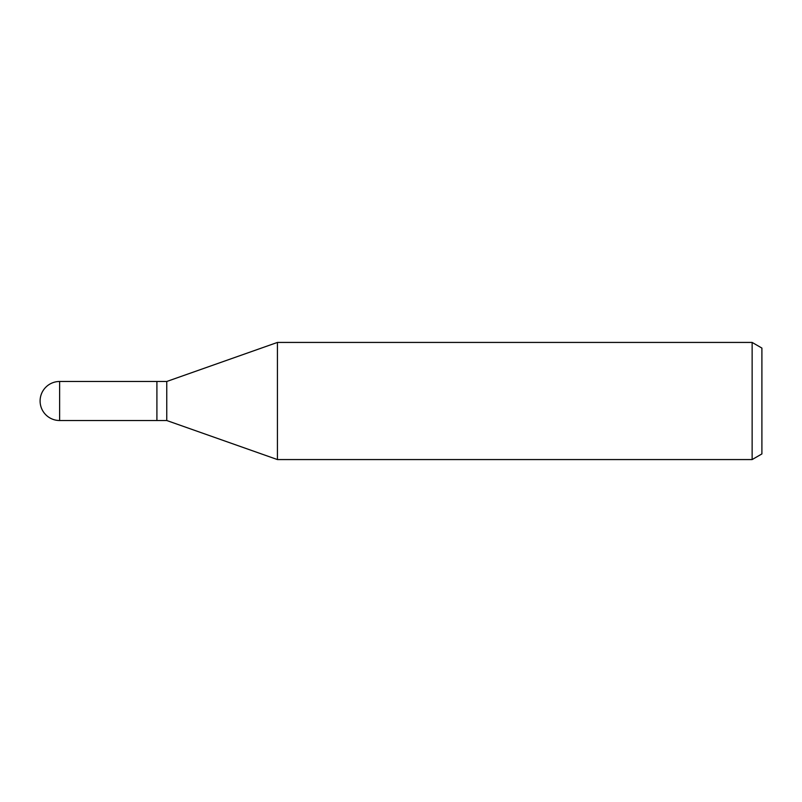 <?xml version="1.0" encoding="UTF-8"?>
<svg xmlns="http://www.w3.org/2000/svg" width="802" height="802" viewBox="0 0 802 802"><rect width="100%" height="100%" fill="white"/><g stroke="black" fill="none" stroke-linecap="round" stroke-linejoin="round"><path stroke-width="1.2" d="M166.756 420.519L156.911 420.519L156.911 381.481L166.756 381.481L277.422 342.434L752.136 342.434L761.9 348.078L761.9 453.922L752.136 459.566L277.422 459.566L166.756 420.519L166.756 381.481M277.422 459.566L277.422 342.434L277.422 459.566M752.136 459.566L752.136 342.434M59.619 381.481A19.519 19.519 0 0 0 40.1 401A19.519 19.519 0 0 0 59.619 420.519L59.619 381.481L156.911 381.481L156.911 420.519L59.619 420.519"/></g></svg>
